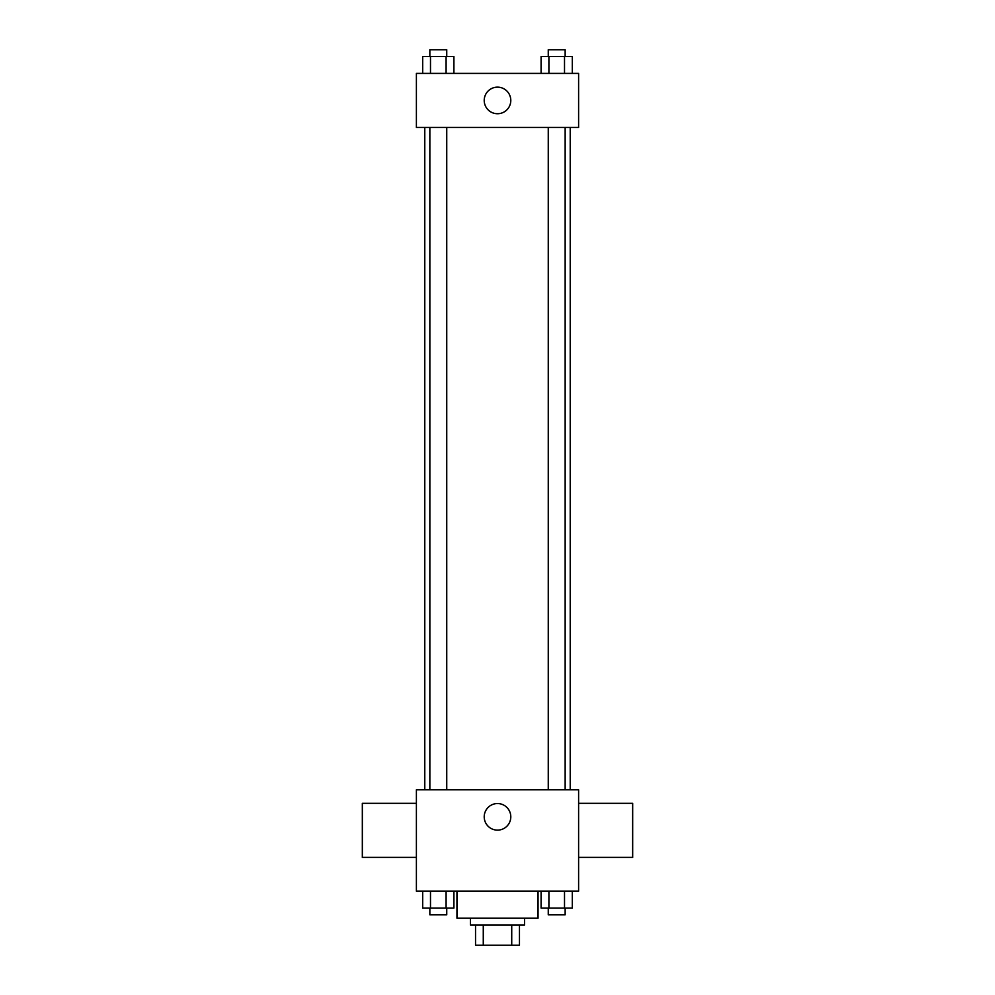 <?xml version="1.0" encoding="UTF-8"?>
<svg xmlns="http://www.w3.org/2000/svg" width="995" height="995" viewBox="0 0 995 995"><rect width="100%" height="100%" fill="white"/><g stroke="black" fill="none" stroke-linecap="round" stroke-linejoin="round"><path stroke-width="1.49" d="M511.728 924.977L511.728 945.25L475.535 945.25L475.535 924.977M511.728 945.25L519.465 945.25L519.465 924.977L519.465 945.25M524.539 918.211L524.539 924.977L470.461 924.977L470.461 918.211M483.271 924.977L483.271 945.25M456.954 891.184L456.954 918.211L538.046 918.211L538.046 891.184M578.605 891.184L416.395 891.184L416.395 789.806L578.605 789.806L578.605 891.184M510.796 816.833A13.296 13.296 0 0 1 490.858 828.35A13.296 13.296 0 0 1 490.858 805.328A13.296 13.296 0 0 1 510.796 816.833M578.605 857.391L632.671 857.391L632.671 803.326L578.605 803.326M416.395 803.326L362.329 803.326L362.329 857.391L416.395 857.391M570.222 127.472L570.222 789.806M548.257 789.806L548.257 127.472M446.743 127.472L446.743 789.806M578.605 127.472L416.395 127.472L416.395 73.406L578.605 73.406L578.605 127.472M510.796 100.433A13.296 13.296 0 0 1 490.858 111.95A13.296 13.296 0 0 1 490.858 88.928A13.296 13.296 0 0 1 510.796 100.433M572.312 73.406L572.312 56.504L541.093 56.504L541.093 73.406M564.513 56.504L564.513 73.406M548.904 56.504L548.904 73.406M548.257 56.504L548.257 49.75L565.148 49.75L565.148 56.504M453.907 73.406L453.907 56.504L422.688 56.504L422.688 73.406M446.096 56.504L446.096 73.406M430.487 56.504L430.487 73.406M429.852 56.504L429.852 49.75L446.743 49.75L446.743 56.504M572.312 891.184L572.312 908.074L541.093 908.074L541.093 891.184M564.513 891.184L564.513 908.074M548.904 891.184L548.904 908.074M565.148 908.074L565.148 914.84L548.257 914.84L548.257 908.074M453.907 891.184L453.907 908.074L422.688 908.074L422.688 891.184M446.096 891.184L446.096 908.074M430.487 891.184L430.487 908.074M446.743 908.074L446.743 914.84L429.852 914.84L429.852 908.074M424.778 127.472L424.778 789.806M565.148 789.806L565.148 127.472M429.852 127.472L429.852 789.806"/></g></svg>
